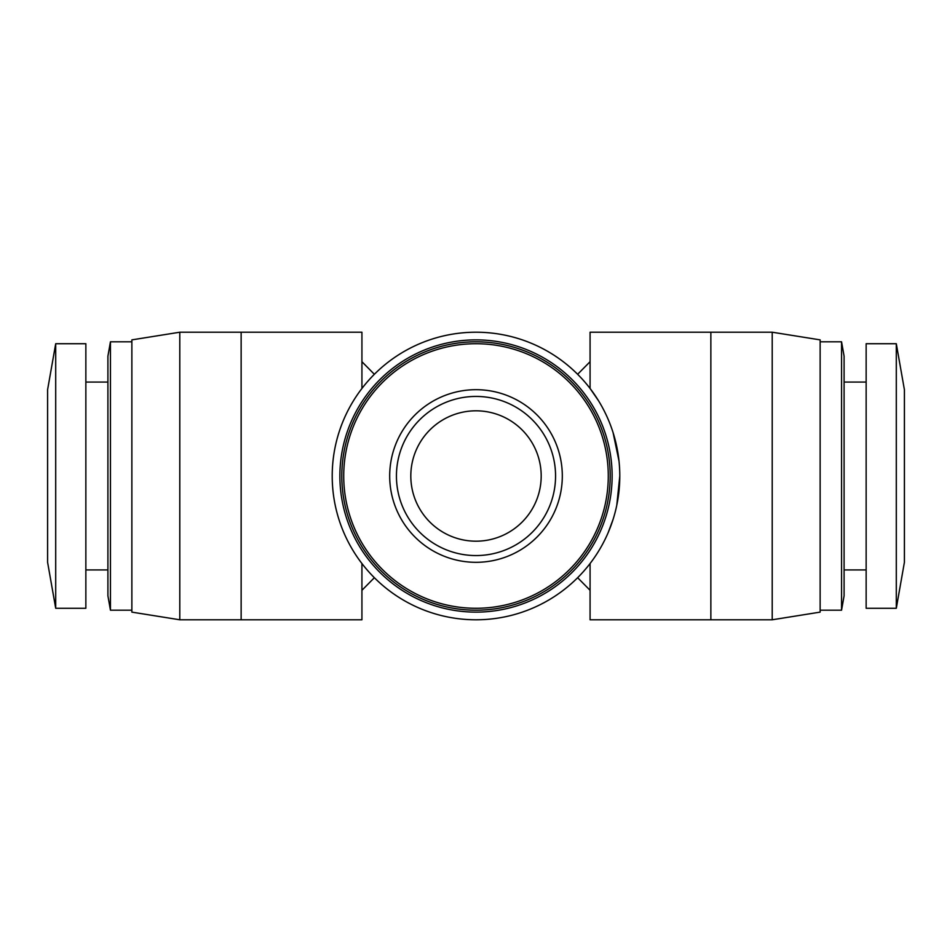 <?xml version="1.0" encoding="UTF-8"?>
<svg xmlns="http://www.w3.org/2000/svg" width="952" height="952" viewBox="0 0 952 952"><rect width="100%" height="100%" fill="white"/><g stroke="black" fill="none" stroke-linecap="round" stroke-linejoin="round"><path stroke-width="1.43" d="M555.563 476A79.563 79.563 0 0 0 476 396.437A79.563 79.563 0 0 0 396.437 476A79.563 79.563 0 0 0 476 555.563A79.563 79.563 0 0 0 555.563 476M361.296 562.703L361.927 563.536L361.927 619.788L241.142 619.788L241.142 332.212L361.927 332.212L361.927 388.464L361.284 389.308M598.546 400.78L590.073 388.464L590.073 332.212L710.858 332.212L710.858 619.788L590.073 619.788L590.073 563.536L592.513 560.252M619.026 461.173L613.088 432.625M608.149 532.668L613.076 519.411M616.777 505.262L619.788 476A143.788 143.788 0 0 0 476 332.212A143.788 143.788 0 0 0 332.212 476A143.788 143.788 0 0 0 476 619.788A143.788 143.788 0 0 0 619.788 476M131.864 612.124L131.864 339.876L179.797 332.212L179.797 619.788L131.864 612.124M110.444 610.196L110.444 341.804L107.909 356.179L107.909 595.821L110.444 610.196L131.864 610.196M85.859 608.28L85.859 343.72L55.704 343.72L55.704 608.28L85.859 608.28M55.704 608.28L47.6 562.311L47.6 389.689L55.704 343.72M339.876 476A136.124 136.124 0 0 0 476 612.124A136.124 136.124 0 0 0 612.124 476A136.124 136.124 0 0 0 476 339.876A136.124 136.124 0 0 0 339.876 476M341.804 476A134.196 134.196 0 0 0 476 610.196A134.196 134.196 0 0 0 610.196 476A134.196 134.196 0 0 0 476 341.804A134.196 134.196 0 0 0 341.804 476M343.72 476A132.28 132.28 0 0 0 476 608.28A132.28 132.28 0 0 0 608.28 476A132.28 132.28 0 0 0 476 343.72A132.28 132.28 0 0 0 343.72 476M389.689 476A86.311 86.311 0 0 0 476 562.311A86.311 86.311 0 0 0 562.311 476A86.311 86.311 0 0 0 476 389.689A86.311 86.311 0 0 0 389.689 476M772.203 332.212L772.203 619.788L820.136 612.124L820.136 339.876L772.203 332.212L710.858 332.212M841.556 341.804L844.091 356.179L844.091 595.821L841.556 610.196L841.556 341.804L820.136 341.804M896.296 608.28L896.296 343.72L866.141 343.72L866.141 608.28L896.296 608.28L904.4 562.311L904.4 389.689L896.296 343.72M541.188 476A65.188 65.188 0 0 0 476 410.812A65.188 65.188 0 0 0 410.812 476A65.188 65.188 0 0 0 476 541.188A65.188 65.188 0 0 0 541.188 476M107.909 569.939L85.859 569.939M841.556 610.196L820.136 610.196M866.141 569.939L844.091 569.939M772.203 619.788L710.858 619.788M241.142 619.788L179.797 619.788M241.142 332.212L179.797 332.212M374.362 374.291L361.927 361.7M374.362 577.709L361.927 590.299M577.638 374.291L590.073 361.7M577.638 577.709L590.073 590.299M866.141 382.061L844.091 382.061M107.909 382.061L85.859 382.061M131.864 341.804L110.444 341.804"/></g></svg>

